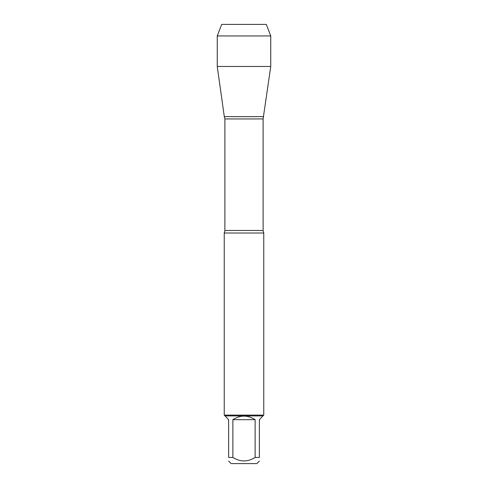<?xml version="1.0" encoding="UTF-8"?>
<svg xmlns="http://www.w3.org/2000/svg" width="488" height="488" viewBox="0 0 488 488"><rect width="100%" height="100%" fill="white"/><g stroke="black" fill="none" stroke-linecap="round" stroke-linejoin="round"><path stroke-width="0.73" d="M259.372 461.05L256.822 463.6L231.178 463.6L228.628 461.05M228.628 457.451C228.628 462.099 228.628 462.099 228.628 457.451L228.628 419.68L225.029 415.904L262.971 415.904L259.372 419.68L259.372 457.451C259.372 462.099 259.372 462.099 259.372 457.451L255.12 457.451C247.709 462.099 240.291 462.099 232.88 457.451L228.628 457.451M255.12 457.451L255.12 419.68C247.709 414.922 240.291 414.922 232.88 419.68L232.88 457.451M270.749 35.953L217.251 35.953L221.668 24.4L266.332 24.4L270.749 35.953L270.749 66.46L217.251 66.46L224.303 116.632L263.697 116.632L224.303 116.632L224.895 118.944L224.895 230.47L224.236 233.02L224.236 415.111L263.764 415.111L263.764 233.02L224.236 233.02M225.029 415.904L224.236 415.111M232.88 419.68L255.12 419.68M238.071 24.4L221.668 24.4L217.251 35.953L217.251 66.46L224.303 116.632L244 116.632M224.895 230.47L263.105 230.47L263.764 233.02M263.105 230.47L263.105 118.944L224.895 118.944M263.105 118.944L270.749 66.46M262.971 415.904L263.764 415.111M217.251 35.953L217.251 66.46"/></g></svg>
